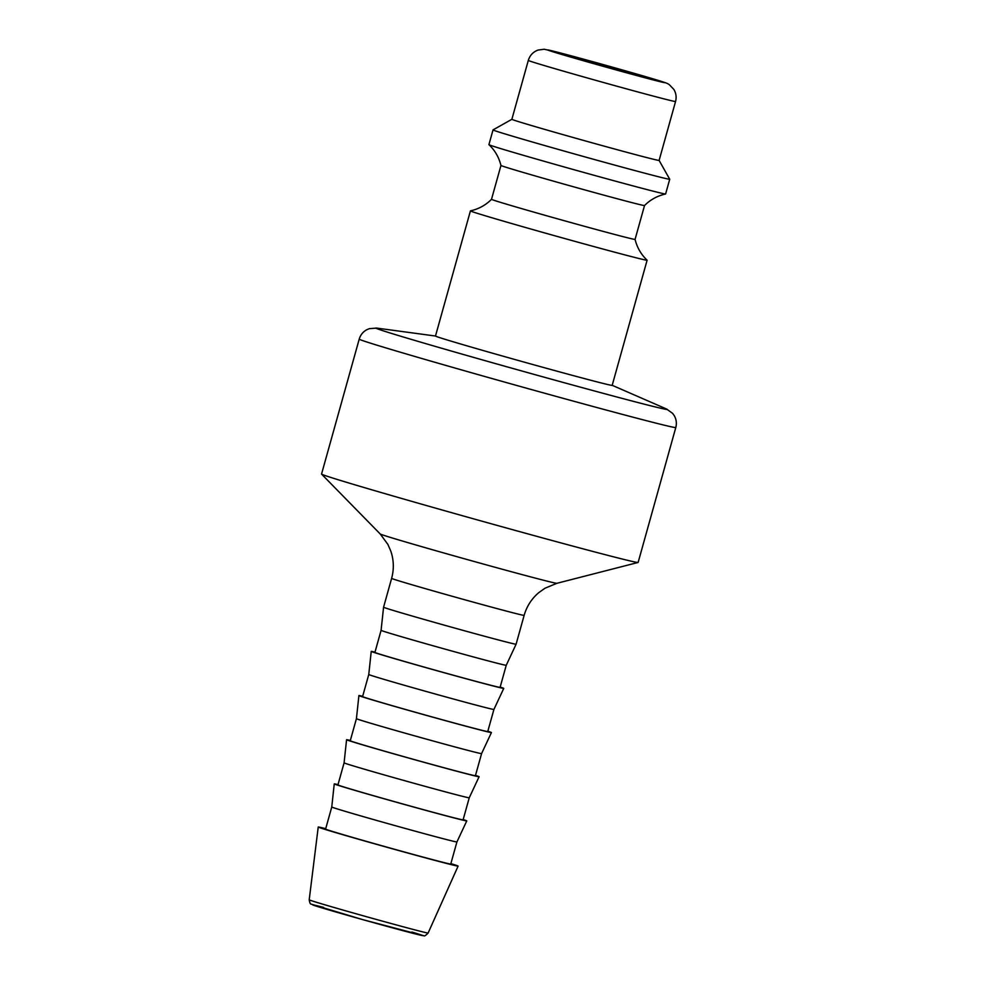 <?xml version="1.0" encoding="UTF-8"?>
<svg xmlns="http://www.w3.org/2000/svg" width="985" height="985" viewBox="0 0 985 985"><rect width="100%" height="100%" fill="white"/><g stroke="black" fill="none" stroke-linecap="round" stroke-linejoin="round"><path stroke-width="1.48" d="M659.1 160.395A76.436 1.059 -164.4 0 1 659.113 160.42L669.714 179.233A91.728 1.268 -164.4 0 1 669.726 179.245L665.614 193.971A91.728 1.268 -164.4 0 1 665.577 193.996A91.728 1.268 -164.4 0 1 557.547 165.086A91.728 1.268 -164.4 0 1 488.942 144.684C494.901 150.311 498.902 157.243 500.959 165.468A74.528 1.034 -164.4 0 1 500.959 165.455A74.528 1.034 -164.4 0 0 556.722 182.065A74.528 1.034 -164.4 0 0 644.522 205.545L635.066 239.404A74.528 1.034 -164.4 0 1 635.066 239.404C637.123 247.617 641.136 254.549 647.096 260.188A91.728 1.268 -164.4 0 1 647.108 260.225L612.178 385.369A91.728 1.268 -164.4 0 1 523.491 361.926A91.728 1.268 -164.4 0 1 435.481 336.033L376.726 328.091A151.185 2.081 -164.4 0 0 489.077 361.79A151.185 2.081 -164.4 0 0 666.537 409.009L612.19 385.307M647.108 260.225A91.728 1.268 -164.4 0 1 539.054 231.34A91.728 1.268 -164.4 0 1 470.424 210.888A91.728 1.268 -164.4 0 1 470.461 210.864C478.698 209.017 485.716 205.163 491.515 199.315A74.528 1.034 -164.4 0 1 491.515 199.315A74.528 1.034 -164.4 0 0 547.266 215.937A74.528 1.034 -164.4 0 0 635.066 239.404M488.942 144.684A91.728 1.268 -164.4 0 1 488.917 144.635L493.029 129.921A91.728 1.268 -164.4 0 1 493.042 129.897A91.728 1.268 -164.4 0 0 581.039 155.802A91.728 1.268 -164.4 0 0 669.726 179.245M675.55 101.529C676.658 97.281 676.104 93.267 673.9 89.475L669.344 84.698C666.808 83.245 670.022 83.848 644.88 76.424L556.316 51.885L544.163 49.25L538.007 50.075C533.094 51.934 529.856 55.382 528.305 60.417A76.436 1.059 -164.4 0 0 585.496 77.446A76.436 1.059 -164.4 0 0 675.55 101.529L659.113 160.42A76.436 1.059 -164.4 0 1 585.201 140.88A76.436 1.059 -164.4 0 1 511.868 119.308L493.042 129.897M638.132 562.435A164.347 2.265 -164.4 0 1 638.071 562.472A164.347 2.265 -164.4 0 1 479.227 520.425A164.347 2.265 -164.4 0 1 321.578 474.117A164.347 2.265 -164.4 0 1 321.553 474.044L359.217 339.135A164.347 2.265 15.6 0 0 482.182 375.765A164.347 2.265 15.6 0 0 675.796 427.527L638.132 562.435M596.184 64.136A45.864 0.628 15.6 0 0 650.211 78.591A45.864 0.628 15.6 0 0 606.206 65.638A45.864 0.628 15.6 0 0 561.869 53.916A45.864 0.628 15.6 0 0 596.184 64.136M568.899 55.8L643.587 76.731L568.899 55.8M602.82 65.675L590.483 61.673L628.122 72.41L602.82 65.675M628.122 72.422L583.957 60.085M450.871 863.611A72.619 0.997 -164.4 0 1 458.111 866.098A72.619 0.997 -164.4 0 1 387.905 847.531A72.619 0.997 -164.4 0 1 318.229 827.043A72.619 0.997 -164.4 0 1 319.99 827.301A72.619 0.997 -164.4 0 1 325.715 828.656M331.76 807.011A64.973 0.899 -164.4 0 0 394.098 825.344A64.973 0.899 -164.4 0 0 456.917 841.953L450.748 864.042A64.973 0.899 -164.4 0 1 387.93 847.432A64.973 0.899 -164.4 0 1 325.592 829.087L331.76 807.011L334.247 783.9A68.79 0.948 -164.4 0 1 335.91 784.146A68.79 0.948 -164.4 0 1 338.003 784.626M463.172 819.569A68.79 0.948 -164.4 0 1 466.767 820.899A68.79 0.948 -164.4 0 1 400.242 803.304A68.79 0.948 -164.4 0 1 334.247 783.9M344.085 762.846A64.973 0.899 -164.4 0 0 406.423 781.179A64.973 0.899 -164.4 0 0 469.242 797.788L463.085 819.865A64.973 0.899 -164.4 0 1 400.267 803.255A64.973 0.899 -164.4 0 1 337.929 784.922L344.085 762.846A64.973 0.899 -164.4 0 1 344.085 762.833L346.572 739.723A68.79 0.948 -164.4 0 1 348.247 739.981A68.79 0.948 -164.4 0 1 350.34 740.449M475.496 775.392A68.79 0.948 -164.4 0 1 479.092 776.734A68.79 0.948 -164.4 0 1 412.58 759.139A68.79 0.948 -164.4 0 1 346.572 739.723M356.422 718.668A64.973 0.899 -164.4 0 0 418.76 737.002A64.973 0.899 -164.4 0 0 481.579 753.611L475.41 775.7A64.973 0.899 -164.4 0 1 412.592 759.09A64.973 0.899 -164.4 0 1 350.254 740.757L356.422 718.668L358.909 695.558A68.79 0.948 -164.4 0 1 360.584 695.804A68.79 0.948 -164.4 0 1 362.677 696.284M487.834 731.227A68.79 0.948 -164.4 0 1 491.429 732.557A68.79 0.948 -164.4 0 1 424.917 714.975A68.79 0.948 -164.4 0 1 358.909 695.558M368.759 674.503A64.973 0.899 -164.4 0 0 431.098 692.837A64.973 0.899 -164.4 0 0 493.916 709.446L487.747 731.535A64.973 0.899 -164.4 0 1 424.929 714.925A64.973 0.899 -164.4 0 1 362.591 696.58L368.759 674.503L371.234 651.393A68.79 0.948 -164.4 0 1 372.909 651.639A68.79 0.948 -164.4 0 1 375.002 652.119M500.158 687.062A68.79 0.948 -164.4 0 1 503.754 688.392A68.79 0.948 -164.4 0 1 437.241 670.797A68.79 0.948 -164.4 0 1 371.234 651.393M381.084 630.338A64.973 0.899 -164.4 0 0 443.422 648.672A64.973 0.899 -164.4 0 0 506.241 665.281L500.084 687.358A64.973 0.899 -164.4 0 1 437.254 670.748A64.973 0.899 -164.4 0 1 374.916 652.415L381.084 630.338A64.973 0.899 -164.4 0 1 381.084 630.326L383.571 607.216A68.79 0.948 -164.4 0 0 449.579 626.632A68.79 0.948 -164.4 0 0 516.091 644.227A68.79 0.948 -164.4 0 0 516.091 644.215L524.143 615.366A68.79 0.948 -164.4 0 1 457.631 597.784A68.79 0.948 -164.4 0 1 391.624 578.367L383.571 607.216M592.896 63.434A61.156 0.85 -164.4 0 1 562.891 53.609A61.156 0.85 -164.4 0 1 662.339 81.706A61.156 0.85 -164.4 0 1 592.896 63.434M458.111 866.098L428.13 933.017A61.735 0.85 -164.4 0 1 368.439 917.244A61.735 0.85 -164.4 0 1 309.204 899.822L318.229 827.043M524.143 615.366C526.729 606.341 531.592 598.781 538.709 592.687L544.964 588.242L556.882 583.305A91.728 1.268 -164.4 0 1 468.232 559.837A91.728 1.268 -164.4 0 1 380.235 533.993L321.578 474.117M411.915 932.056A57.204 0.788 -164.4 0 1 404.49 931.084A57.204 0.788 -164.4 0 1 330.431 910.399A57.204 0.788 -164.4 0 1 323.572 907.394M470.424 210.888L435.481 336.033M500.959 165.468L491.503 199.327M644.522 205.545C650.322 199.709 657.34 195.855 665.577 193.996M528.305 60.417L511.868 119.308M675.796 427.527C676.892 423.304 676.363 419.315 674.208 415.571L672.595 413.343L666.537 409.009M359.217 339.135C360.473 334.962 362.985 331.822 366.777 329.729L369.313 328.658L376.726 328.091M456.917 841.953L466.767 820.899M469.242 797.788L479.092 776.734M481.579 753.611L491.429 732.557M493.916 709.446L503.754 688.392M506.241 665.281L516.091 644.227M391.624 578.367C394.086 569.318 393.852 560.33 390.922 551.415L387.881 544.385L380.235 533.993M556.882 583.305L638.071 562.472M428.13 933.017C425.717 935.491 424.301 936.403 423.895 935.75L362.652 919.608L311.026 904.082C310.337 904.205 309.733 902.777 309.204 899.822"/></g></svg>
